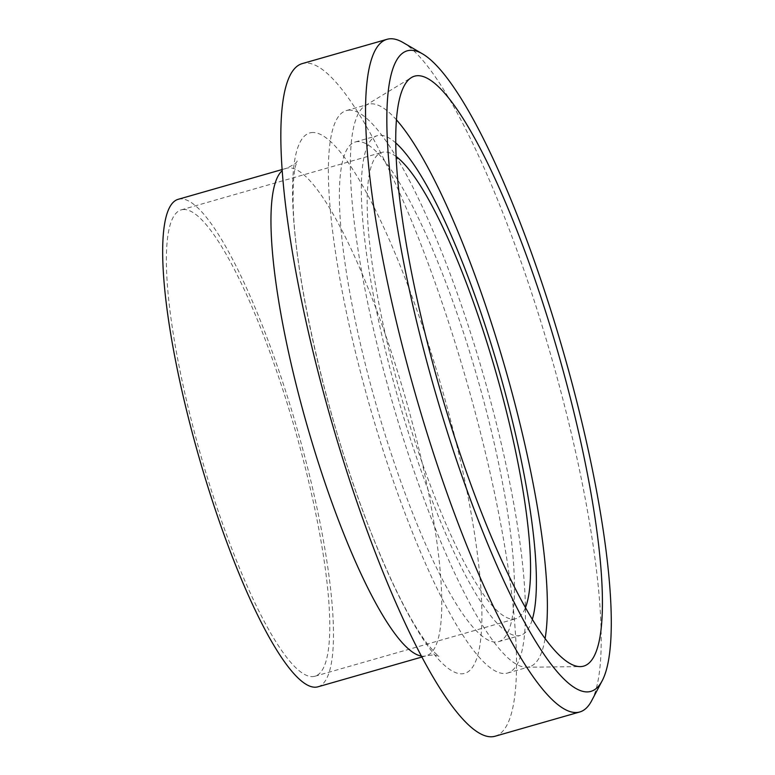 <?xml version="1.0" encoding="UTF-8"?>
<svg xmlns="http://www.w3.org/2000/svg" width="775" height="775" viewBox="0 0 775 775"><rect width="100%" height="100%" fill="white"/><g stroke="black" fill="none" stroke-linecap="round" stroke-linejoin="round"><path stroke-width="0.58" stroke-dasharray="3.88 2.91" d="M591.616 700.803A349.864 70.457 74 0 0 551.132 356.238A349.864 70.457 74 0 0 403.029 42.509M495.031 736.25A349.864 70.457 74 0 0 469.243 390.503A349.864 70.457 74 0 0 306.512 63.017A349.864 70.457 74 0 0 302.327 63.579M317.905 686.824A253.57 51.072 74 0 0 299.218 436.238A253.57 51.072 74 0 0 181.282 198.894A253.57 51.072 74 0 0 178.24 199.291M396.48 119.892A292.553 58.919 74 0 0 371.816 103.821A292.553 58.919 74 0 0 368.309 104.296A292.553 58.919 74 0 0 365.316 105.613A292.553 58.919 74 0 0 392.237 401.76A292.553 58.919 74 0 0 526.206 667.236A292.553 58.919 74 0 0 529.451 666.771A292.553 58.919 74 0 0 545.087 638.619M349.854 110.118A292.553 58.919 74 0 0 346.347 110.583A292.553 58.919 74 0 0 370.276 408.047A292.553 58.919 74 0 0 507.489 673.068A292.553 58.919 74 0 0 485.925 383.954A292.553 58.919 74 0 0 349.854 110.118M358.457 141.563A259.896 52.342 74 0 0 355.338 141.97A259.896 52.342 74 0 0 376.602 406.236A259.896 52.342 74 0 0 498.49 641.671A259.896 52.342 74 0 0 479.338 384.836A259.896 52.342 74 0 0 358.457 141.563M395.802 142.958A259.896 52.342 74 0 0 380.418 135.267A259.896 52.342 74 0 0 377.299 135.683A259.896 52.342 74 0 0 398.563 399.948A259.896 52.342 74 0 0 520.461 635.384A259.896 52.342 74 0 0 532.299 619.409M396.18 156.56A242.575 48.854 74 0 0 384.981 151.948A242.575 48.854 74 0 0 382.075 152.336A242.575 48.854 74 0 0 401.915 398.989A242.575 48.854 74 0 0 515.685 618.721A242.575 48.854 74 0 0 525.421 607.678M184.179 209.483A242.575 48.854 74 0 0 181.273 209.87A242.575 48.854 74 0 0 201.112 456.514A242.575 48.854 74 0 0 314.882 676.255A242.575 48.854 74 0 0 296.999 436.528A242.575 48.854 74 0 0 184.179 209.483M421.309 656.047A253.57 51.072 74 0 0 426.192 655.805A253.57 51.072 74 0 0 407.505 405.218A253.57 51.072 74 0 0 289.569 167.865A253.57 51.072 74 0 0 286.527 168.272A253.57 51.072 74 0 0 282.255 170.645M313.216 132.506A281.102 56.614 74 0 0 373.259 538.112A281.102 56.614 74 0 0 475.317 538.935A281.102 56.614 74 0 0 313.216 132.506M421.842 657.045L426.192 655.805C437.904 653.674 439.657 657.229 439.037 656.425L435.027 652.938L426.986 643.405C410.692 621.686 392.382 585.542 372.058 534.992C328.145 426.037 292.931 272.732 293.124 199.039C293.066 183.907 293.861 172.912 295.527 166.073L297.096 160.948C297.445 162.237 293.919 164.678 286.527 168.272L282.177 169.522M526.206 667.236L580.184 666.616M365.316 105.613L411.428 77.558M507.489 673.068L529.451 666.771M346.347 110.583L368.309 104.296M498.49 641.671L520.461 635.384M355.338 141.97L377.299 135.683M314.882 676.255L515.685 618.721M181.273 209.87L382.075 152.336"/><path stroke-width="1.16" d="M422.54 53.872L403.029 42.509A349.864 70.457 74 0 0 391.23 38.75A349.864 70.457 74 0 0 387.035 39.312A349.864 70.457 74 0 0 415.652 395.047A349.864 70.457 74 0 0 579.748 711.983A349.864 70.457 74 0 0 591.616 700.803L602.146 680.828A333.202 67.105 -106 0 1 441.517 413.22A333.202 67.105 -106 0 1 411.302 50.297A333.202 67.105 -106 0 1 422.54 53.872A333.202 67.105 -106 0 1 563.59 352.673A333.202 67.105 -106 0 1 602.146 680.828M387.035 39.312L302.327 63.579A349.864 70.457 74 0 0 330.944 419.323A349.864 70.457 74 0 0 495.031 736.25L579.748 711.983M418.248 75.688A306.842 61.797 74 0 0 411.428 77.558A306.842 61.797 74 0 0 439.677 388.168A306.842 61.797 74 0 0 580.184 666.616A306.842 61.797 74 0 0 563.222 371.041A306.842 61.797 74 0 0 418.248 75.688M282.177 169.522L178.24 199.291A253.57 51.072 74 0 0 198.981 457.124A253.57 51.072 74 0 0 317.905 686.824L421.842 657.045M545.087 638.619A292.553 58.919 74 0 0 505.523 369.307A292.553 58.919 74 0 0 396.48 119.892M532.299 619.409A259.896 52.342 74 0 0 499.197 371.118A259.896 52.342 74 0 0 395.802 142.958M525.421 607.678A242.575 48.854 74 0 0 495.845 372.077A242.575 48.854 74 0 0 396.18 156.56M282.255 170.645A253.57 51.072 74 0 0 307.268 426.105A253.57 51.072 74 0 0 421.309 656.047"/></g></svg>

